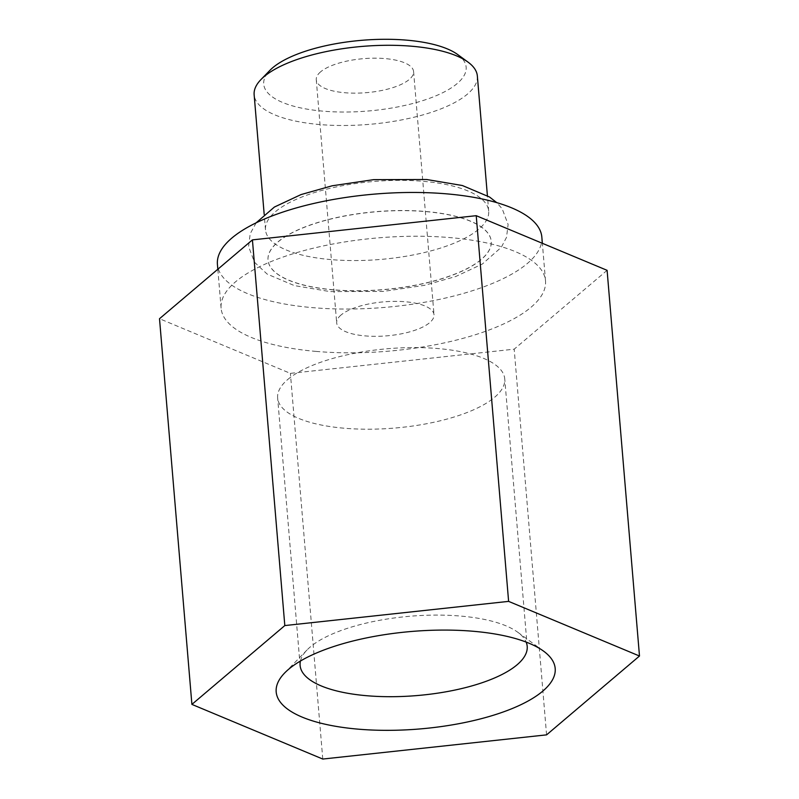 <?xml version="1.0" encoding="UTF-8"?>
<svg xmlns="http://www.w3.org/2000/svg" width="799" height="799" viewBox="0 0 799 799"><rect width="100%" height="100%" fill="white"/><g stroke="black" fill="none" stroke-linecap="round" stroke-linejoin="round"><path stroke-width="0.6" stroke-dasharray="4 3" d="M607.1 270.332L514.186 349.173L290.387 373.363L159.51 318.711M546.576 734.86L514.186 349.173M322.776 759.05L290.387 373.363M316.244 351.42A162.786 56.879 -4.8 0 1 221.093 308.144A162.786 56.879 -4.8 0 1 450.366 237.633A162.786 56.879 -4.8 0 1 545.517 280.898A162.786 56.879 -4.8 0 1 316.244 351.42M541.842 237.133A162.786 56.879 -4.8 0 1 312.569 307.645A162.786 56.879 -4.8 0 1 217.418 264.369M333.493 289.897A112 39.131 -4.8 0 1 268.025 260.124A112 39.131 -4.8 0 1 425.767 211.605A112 39.131 -4.8 0 1 491.235 241.378A112 39.131 -4.8 0 1 333.493 289.897M477.353 76.015A112 39.131 -4.8 0 1 319.61 124.534A112 39.131 -4.8 0 1 254.142 94.761M330.956 259.605A112 39.131 -4.8 0 1 265.488 229.832A112 39.131 -4.8 0 1 423.22 181.323A112 39.131 -4.8 0 1 488.688 211.096A112 39.131 -4.8 0 1 330.956 259.605M333.483 289.787A112 39.131 -4.8 0 1 268.015 260.015A112 39.131 -4.8 0 1 425.757 211.495A112 39.131 -4.8 0 1 491.225 241.268A112 39.131 -4.8 0 1 333.483 289.787M457.737 54.582A101.573 35.496 -4.8 0 1 436.014 95.78A101.573 35.496 -4.8 0 1 323.086 111.161A101.573 35.496 -4.8 0 1 269.902 70.362M320.589 71.85A48.839 17.069 175.2 0 0 316.264 79.75A48.839 17.069 175.2 0 0 355.335 93.153A48.839 17.069 175.2 0 0 409.258 79.471A48.839 17.069 175.2 0 0 413.592 71.57A48.839 17.069 175.2 0 0 374.521 58.177A48.839 17.069 175.2 0 0 320.589 71.85M341.013 315.036A48.839 17.069 175.2 0 0 336.689 322.926A48.839 17.069 175.2 0 0 375.76 336.329A48.839 17.069 175.2 0 0 429.682 322.646A48.839 17.069 175.2 0 0 434.017 314.756A48.839 17.069 175.2 0 0 394.946 301.353A48.839 17.069 175.2 0 0 341.013 315.036M300.414 661.043A113.947 39.82 -4.8 0 1 307.056 649.947A113.947 39.82 -4.8 0 1 310.202 647.01A113.947 39.82 -4.8 0 1 414.471 615.899A113.947 39.82 -4.8 0 1 517.772 632.249A113.947 39.82 -4.8 0 1 526.161 642.086M287.74 379.505A113.947 39.82 -4.8 0 1 413.572 347.585A113.947 39.82 -4.8 0 1 504.738 378.856A113.947 39.82 -4.8 0 1 494.631 397.273A113.947 39.82 -4.8 0 1 368.808 429.203A113.947 39.82 -4.8 0 1 277.643 397.932A113.947 39.82 -4.8 0 1 287.74 379.505M221.093 308.144L217.827 269.233M545.517 280.898L542.361 243.305M265.488 229.832L264.189 214.412M256.119 222.841L250.197 233.737L248.599 246.591L254.501 262.262L267.176 274.097L294.332 285.583L330.017 291.595L383.091 291.445L424.529 285.323L455.64 276.544L482.306 264.06L501.283 247.33L506.516 237.373L508.114 224.509L502.211 208.849L496.758 202.636M488.688 211.096L487.4 195.675M316.264 79.75L336.689 322.926M413.592 71.57L434.017 314.756M307.056 649.947L284.724 672.898M517.772 632.249L543.61 651.165M527.2 646.361L504.738 378.856M300.104 665.427L277.643 397.932"/><path stroke-width="1.2" d="M639.49 656.019L546.576 734.86L322.776 759.05L191.9 704.398L284.814 625.567L508.613 601.377L639.49 656.019L607.1 270.332L476.224 215.69L508.613 601.377M542.781 691.125A139.995 48.919 -4.8 0 1 362.706 729.507A139.995 48.919 -4.8 0 1 284.724 672.898A139.995 48.919 -4.8 0 1 288.599 669.292A139.995 48.919 -4.8 0 1 416.708 631.07A139.995 48.919 -4.8 0 1 543.61 651.165A139.995 48.919 -4.8 0 1 542.781 691.125M284.814 625.567L252.424 239.88L476.224 215.69M191.9 704.398L159.51 318.711L252.424 239.88M217.827 269.233L217.418 264.369A162.786 56.879 -4.8 0 1 446.691 193.857A162.786 56.879 -4.8 0 1 541.842 237.133L542.361 243.305M264.189 214.412L254.142 94.761A112 39.131 -4.8 0 1 260.973 79.54A112 39.131 -4.8 0 1 411.885 46.242A112 39.131 -4.8 0 1 468.074 62.152A112 39.131 -4.8 0 1 477.353 76.015L487.4 195.675M260.973 79.54L269.902 70.362A101.573 35.496 -4.8 0 1 406.771 40.16A101.573 35.496 -4.8 0 1 457.737 54.582L468.074 62.152M526.161 642.086A113.947 39.82 -4.8 0 1 527.2 646.361A113.947 39.82 -4.8 0 1 517.103 664.778A113.947 39.82 -4.8 0 1 391.27 696.698A113.947 39.82 -4.8 0 1 300.104 665.427A113.947 39.82 -4.8 0 1 300.414 661.043M496.758 202.636L489.537 197.013L462.371 185.528L426.686 179.505L373.622 179.655L332.184 185.787L301.073 194.566L274.407 207.041L256.119 222.841"/></g></svg>
